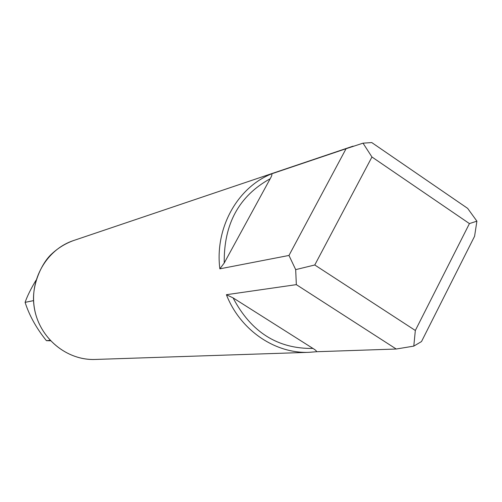 <?xml version="1.0" encoding="UTF-8"?>
<svg xmlns="http://www.w3.org/2000/svg" width="502" height="502" viewBox="0 0 502 502"><rect width="100%" height="100%" fill="white"/><g stroke="black" fill="none" stroke-linecap="round" stroke-linejoin="round"><path stroke-width="0.75" d="M226.402 294.705L233.072 297.874L312.941 348.432C315.425 349.944 316.649 351.042 316.618 351.714L309.251 352.31C275.046 353.897 240.207 330.128 226.402 294.705L296.331 284.64L295.684 269.63L288.976 255.449L346.06 148.724L363.015 143.164L371.756 142.568L467.651 208.38L476.9 221.156L474.585 236.26L421.504 341.555L413.792 346.116L396.235 349.022L296.331 284.64M316.53 351.726L396.235 349.022M219.851 268.834C214.655 228.165 237.39 187.359 271.707 173.811C272.241 174.389 271.739 176.033 270.189 178.743L224.237 262.985L219.851 268.834L288.976 255.449M271.707 173.811L346.06 148.724M35.949 280.329C30.817 288.92 27.196 296.262 25.1 302.355C29.329 315.563 36.439 328.333 46.416 340.67L50.457 340.795M33.54 300.616L25.1 302.355L33.54 300.635M415.336 330.479L469.433 223.591L371.951 156.994L314.773 264.987L415.336 330.479L413.792 346.116M46.416 340.67L50.043 340.35L46.429 340.682M371.951 156.994L363.015 143.164M469.433 223.591L476.9 221.156M314.773 264.987L295.684 269.63M312.941 348.432C277.681 348.959 251.056 332.104 233.072 297.874M353.119 146.138L73.487 240.571C46.655 249.444 29.122 279.821 34.55 309.037C39.733 338.298 66.822 360.58 95.06 359.457L309.251 352.31L316.618 351.714M224.237 262.985C223.71 224.03 239.027 195.949 270.189 178.743M73.487 240.571C65.241 243.57 57.881 248.126 51.405 254.232C41.729 263.098 31.588 284.979 33.791 304.024C36.991 336.07 65.16 360.505 95.06 359.457"/></g></svg>
